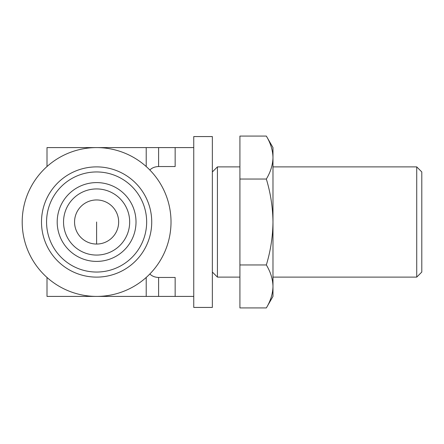 <?xml version="1.0" encoding="UTF-8"?>
<svg xmlns="http://www.w3.org/2000/svg" width="444" height="444" viewBox="0 0 444 444"><rect width="100%" height="100%" fill="white"/><g stroke="black" fill="none" stroke-linecap="round" stroke-linejoin="round"><path stroke-width="0.67" d="M74.559 222A22.045 22.045 0 0 1 107.631 202.908A22.045 22.045 0 0 1 107.631 241.092A22.045 22.045 0 0 1 74.559 222M22.2 222A74.409 74.409 0 0 1 133.811 157.559A74.409 74.409 0 0 1 133.811 286.441A74.409 74.409 0 0 1 22.2 222M47.003 166.539L47.003 147.591L158.613 147.591L158.613 166.539L175.152 166.539L175.152 147.591L193.751 147.591M158.613 166.539C154.923 166.667 152.003 167.826 149.844 170.019M149.844 273.981C152.003 276.174 154.928 277.334 158.613 277.461L175.152 277.461L175.152 296.409L193.751 296.409M212.354 171.956L217.427 166.883L217.427 277.117L239.915 277.117M57.198 222A39.411 39.411 0 0 1 116.311 187.873A39.411 39.411 0 0 1 116.311 256.127A39.411 39.411 0 0 1 57.198 222M46.565 222A50.044 50.044 0 0 1 121.634 178.66A50.044 50.044 0 0 1 121.634 265.34A50.044 50.044 0 0 1 46.565 222M63.536 222A33.072 33.072 0 0 1 113.142 193.362A33.072 33.072 0 0 1 113.142 250.638A33.072 33.072 0 0 1 63.536 222M41.492 222A55.117 55.117 0 0 1 124.165 174.264A55.117 55.117 0 0 1 124.165 269.736A55.117 55.117 0 0 1 41.492 222M212.354 136.569L212.354 307.431L193.751 307.431L193.751 136.569L212.354 136.569M239.915 179.043L239.915 307.92L266.339 307.92C270.579 300.904 272.799 293.745 272.982 286.441C272.794 279.137 270.579 271.978 266.339 264.957C270.574 250.999 272.788 236.68 272.982 222C272.788 207.32 270.568 192.996 266.339 179.043L239.915 179.043L239.915 136.08L266.339 136.08C270.579 143.096 272.799 150.255 272.982 157.559C272.794 150.261 270.579 143.101 266.339 136.08L272.982 147.591L272.982 296.409L266.339 307.92M266.339 264.957L239.915 264.957M266.339 179.043C270.579 172.028 272.799 164.868 272.982 157.559M421.8 171.956L421.8 272.044L416.727 277.117L416.727 166.883L421.8 171.956M158.613 147.591L175.152 147.591M146.215 147.591L146.215 166.539M47.003 277.461L47.003 296.409L175.152 296.409M146.215 277.461L146.215 296.409M96.609 222L96.609 244.045M158.613 277.461L158.613 296.409M217.427 166.883L239.915 166.883M212.354 272.044L217.427 277.117M272.982 277.117L416.727 277.117M272.982 166.883L416.727 166.883"/></g></svg>
